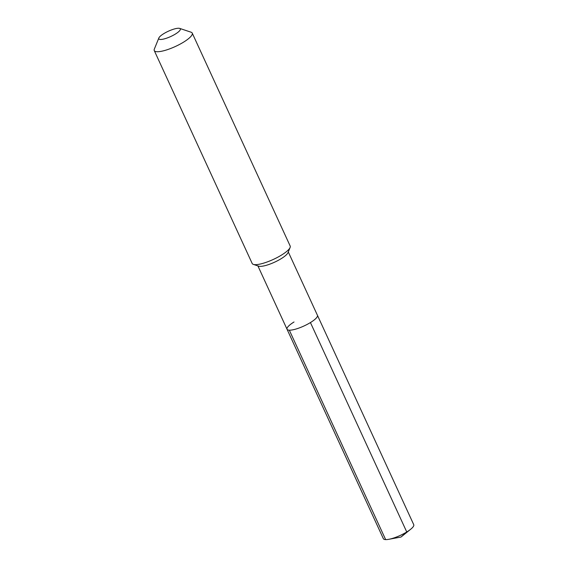 <?xml version="1.0" encoding="UTF-8"?>
<svg xmlns="http://www.w3.org/2000/svg" width="568" height="568" viewBox="0 0 568 568"><rect width="100%" height="100%" fill="white"/><g stroke="black" fill="none" stroke-linecap="round" stroke-linejoin="round"><path stroke-width="0.85" d="M288.288 251.944L317.427 315.283A16.721 4.104 -24.7 0 1 310.433 322.56A16.721 4.104 155.3 0 1 287.039 329.255A16.721 4.104 155.3 0 0 310.433 322.56L406.752 531.975L310.433 322.56A16.721 4.104 -24.7 0 0 317.427 315.283L413.745 524.697A16.721 4.104 -24.7 0 1 410.664 529.255A16.721 4.104 -24.7 0 1 406.752 531.975A16.721 4.104 155.3 0 1 388.824 539.302A16.721 4.104 155.3 0 1 383.357 538.677L287.039 329.255A16.721 4.104 155.3 0 1 294.032 321.985M253.356 264.397L258.618 266.151A16.721 4.104 155.3 0 0 281.082 258.738A16.721 4.104 -24.7 0 0 288.011 252.632L290.099 247.499A20.902 5.126 -24.7 0 0 290.177 246.036L192.232 33.1A20.902 5.126 -24.7 0 0 191.075 32.206L179.68 28.4A11.843 2.904 -24.7 0 0 163.769 33.654A11.843 2.904 155.3 0 0 158.855 37.978L154.333 49.104A20.902 5.126 155.3 0 0 154.255 50.566L252.192 263.502A20.902 5.126 155.3 0 0 253.356 264.397A20.902 5.126 155.3 0 0 281.437 255.124A20.902 5.126 -24.7 0 0 290.099 247.499M154.255 50.566A20.902 5.126 155.3 0 0 183.492 42.188A20.902 5.126 -24.7 0 0 192.232 33.1M179.68 28.4A11.843 2.904 -24.7 0 1 175.384 34.059A11.843 2.904 155.3 0 1 163.698 39.036A11.843 2.904 155.3 0 1 158.855 37.978M406.752 531.975L401.015 537.044L406.752 531.975M385.651 539.6L289.332 330.185M257.907 265.916L287.039 329.255M410.664 529.255L401.015 537.044L388.824 539.302"/></g></svg>
